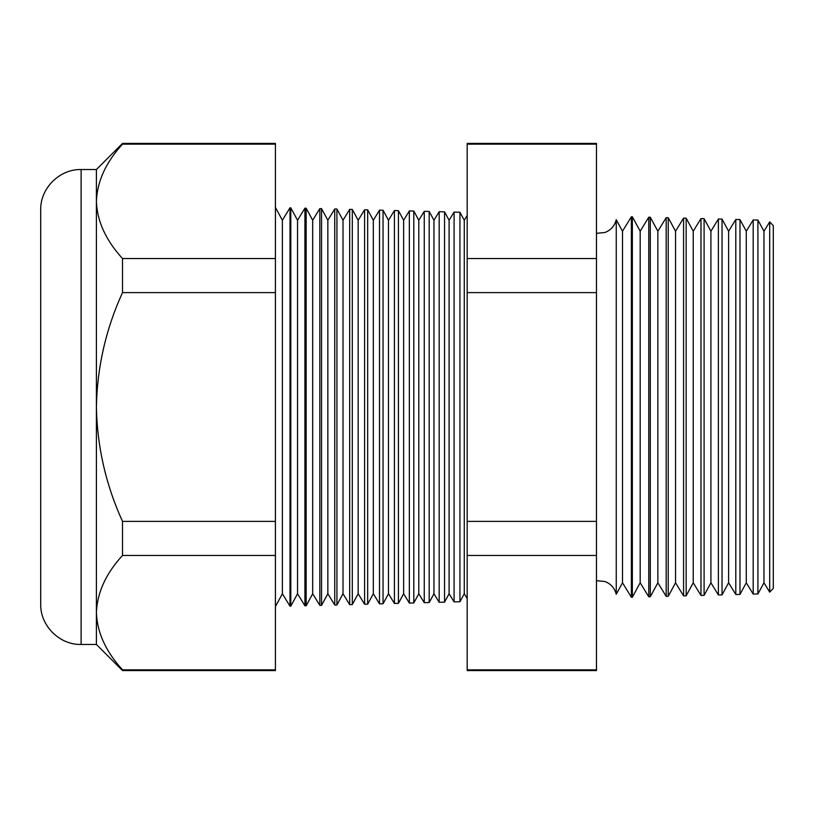 <?xml version="1.0" encoding="UTF-8"?>
<svg xmlns="http://www.w3.org/2000/svg" width="814" height="814" viewBox="0 0 814 814"><rect width="100%" height="100%" fill="white"/><g stroke="black" fill="none" stroke-linecap="round" stroke-linejoin="round"><path stroke-width="1.22" d="M616.249 594.301L622.496 582.783L622.496 231.217L616.249 219.699L616.249 594.301C614.672 588.115 610.907 583.852 604.965 581.522L596.469 580.657M769.698 221.866L773.3 225.661L773.3 588.339L769.698 592.134L769.698 221.866L763.97 231.217L763.97 582.783L757.915 593.935L753.194 594.057L753.194 219.943L746.285 231.217L746.285 582.783L739.977 594.403L735.795 594.515L735.795 219.485L728.601 231.217L728.601 582.783L722.038 594.871L718.386 594.973L718.386 219.027L710.917 231.217L710.917 582.783L704.1 595.349L700.986 595.431L700.986 218.569L693.233 231.217L693.233 582.783L686.161 595.817L683.577 595.879L683.577 218.121L675.549 231.217L675.549 582.783L668.223 596.286L666.178 596.336L666.178 217.664L657.865 231.217L657.865 582.783L650.284 596.754L648.768 596.794L648.768 217.206L640.18 231.217L640.18 582.783L632.346 597.222L631.369 597.252L631.369 216.748L622.496 231.217M763.97 231.217L757.915 220.065L757.915 593.935M746.285 231.217L739.977 219.597L739.977 594.403M728.601 231.217L722.038 219.129L722.038 594.871M710.917 231.217L704.1 218.651L704.1 595.349M693.233 231.217L686.161 218.183L686.161 595.817M675.549 231.217L668.223 217.714L668.223 596.286M657.865 231.217L650.284 217.246L650.284 596.754M640.18 231.217L632.346 216.778L632.346 597.222M467.175 215.507L464.265 220.248L464.265 593.752L459.93 601.739L454.09 601.892L454.09 212.108L449.104 220.248L449.104 593.752L444.556 602.146L439.173 602.279L439.173 211.721L433.954 220.248L433.954 593.752L429.182 602.543L424.257 602.675L424.257 211.325L418.793 220.248L418.793 593.752L413.797 602.95L409.34 603.062L409.34 210.938L403.632 220.248L403.632 593.752L398.422 603.347L394.424 603.459L394.424 210.541L388.482 220.248L388.482 593.752L383.048 603.754L379.507 603.846L379.507 210.154L373.321 220.248L373.321 593.752L367.674 604.151L364.591 604.232L364.591 209.768L358.16 220.248L358.16 593.752L352.299 604.558L349.674 604.629L349.674 209.371L343.009 220.248L343.009 593.752L336.925 604.965L334.747 605.016L334.747 208.984L327.849 220.248L327.849 593.752L321.55 605.362L319.831 605.402L319.831 208.598L312.688 220.248L312.688 593.752L306.166 605.769L304.914 605.799L304.914 208.201L297.537 220.248L297.537 593.752L290.791 606.165L289.998 606.186L289.998 207.814L282.377 220.248L282.377 593.752L275.417 606.572M464.265 220.248L459.93 212.261L459.93 601.739M449.104 220.248L444.556 211.854L444.556 602.146M433.954 220.248L429.182 211.457L429.182 602.543M418.793 220.248L413.797 211.05L413.797 602.95M403.632 220.248L398.422 210.653L398.422 603.347M388.482 220.248L383.048 210.246L383.048 603.754M373.321 220.248L367.674 209.849L367.674 604.151M358.16 220.248L352.299 209.442L352.299 604.558M343.009 220.248L336.925 209.035L336.925 604.965M327.849 220.248L321.55 208.638L321.55 605.362M312.688 220.248L306.166 208.231L306.166 605.769M297.537 220.248L290.791 207.835L290.791 606.165M81.115 644.464C59.524 645.024 40.14 625.64 40.7 604.049L40.7 209.951C40.14 188.36 59.524 168.976 81.115 169.536L81.115 644.464L96.398 644.464L122.517 670.583L122.517 669.851C105.81 651.505 97.1 632.447 96.398 612.647L96.398 644.464M96.398 201.353L96.398 407C97.161 446.815 105.861 484.941 122.517 521.398L122.517 555.453C105.901 573.565 97.192 592.633 96.398 612.647L96.398 407C97.171 367.124 105.871 328.988 122.517 292.602L122.517 258.547C105.81 240.211 97.1 221.143 96.398 201.353L96.398 169.536L122.517 143.417L122.517 144.149C105.901 162.271 97.192 181.339 96.398 201.353M122.517 143.417L275.417 143.417L275.417 144.149L122.517 144.149M275.417 144.149L275.417 258.547L122.517 258.547M275.417 258.547L275.417 292.602L122.517 292.602M275.417 292.602L275.417 521.398L122.517 521.398M275.417 521.398L275.417 555.453L122.517 555.453M275.417 555.453L275.417 669.851L122.517 669.851M275.417 669.851L275.417 670.583L122.517 670.583M596.469 143.417L596.469 670.583L467.175 670.583L467.175 143.417L596.469 143.417M596.469 669.851L467.175 669.851M596.469 555.453L467.175 555.453M596.469 521.398L467.175 521.398M596.469 292.602L467.175 292.602M596.469 258.547L467.175 258.547M596.469 144.149L467.175 144.149M616.249 219.699C614.672 225.885 610.907 230.148 604.965 232.478L596.469 233.343M282.377 220.248L275.417 207.428M459.93 212.261L454.09 212.108M81.115 169.536L96.398 169.536M757.915 220.065L753.194 219.943M290.791 207.835L289.998 207.814M306.166 208.231L304.914 208.201M321.55 208.638L319.831 208.598M336.925 209.035L334.747 208.984M352.299 209.442L349.674 209.371M367.674 209.849L364.591 209.768M383.048 210.246L379.507 210.154M398.422 210.653L394.424 210.541M413.797 211.05L409.34 210.938M429.182 211.457L424.257 211.325M444.556 211.854L439.173 211.721M632.346 216.778L631.369 216.748M650.284 217.246L648.768 217.206M668.223 217.714L666.178 217.664M686.161 218.183L683.577 218.121M704.1 218.651L700.986 218.569M722.038 219.129L718.386 219.027M739.977 219.597L735.795 219.485M282.377 593.752L289.998 606.186M297.537 593.752L304.914 605.799M312.688 593.752L319.831 605.402M327.849 593.752L334.747 605.016M343.009 593.752L349.674 604.629M358.16 593.752L364.591 604.232M373.321 593.752L379.507 603.846M388.482 593.752L394.424 603.459M403.632 593.752L409.34 603.062M418.793 593.752L424.257 602.675M433.954 593.752L439.173 602.279M449.104 593.752L454.09 601.892M464.265 593.752L467.175 598.494M622.496 582.783L631.369 597.252M640.18 582.783L648.768 596.794M657.865 582.783L666.178 596.336M675.549 582.783L683.577 595.879M693.233 582.783L700.986 595.431M710.917 582.783L718.386 594.973M728.601 582.783L735.795 594.515M746.285 582.783L753.194 594.057M763.97 582.783L769.698 592.134"/></g></svg>
